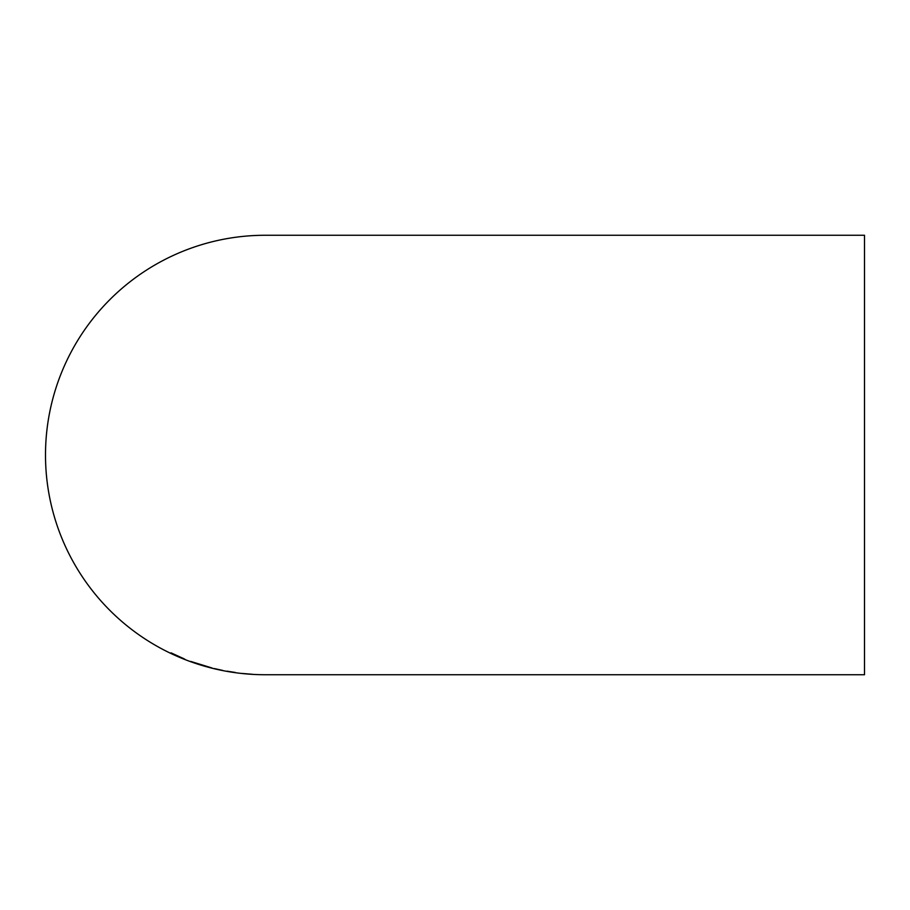 <?xml version="1.0" encoding="UTF-8"?>
<svg xmlns="http://www.w3.org/2000/svg" width="910" height="910" viewBox="0 0 910 910"><rect width="100%" height="100%" fill="white"/><g stroke="black" fill="none" stroke-linecap="round" stroke-linejoin="round"><path stroke-width="1.36" d="M265.709 674.731L864.5 674.731L864.5 235.269L265.231 235.269A219.731 219.731 0 0 0 45.5 455A219.731 219.731 0 0 0 265.231 674.731L265.788 674.731M252.377 674.299L242.253 673.457L252.377 674.287M235.383 672.479L227.09 671.182L235.383 672.479M222.802 670.465L214.225 668.543L222.802 670.442M190.77 661.445L211.939 667.963L190.77 661.445M183.706 658.715L171.046 652.845L183.706 658.647M173.901 654.381L171.046 653.357M173.901 654.506L185.048 659.352L173.901 654.199M173.901 654.279L183.911 658.704L173.901 654.449M209.072 667.212L193.637 662.469L209.072 667.087M266.084 674.731L266.687 674.731"/></g></svg>
